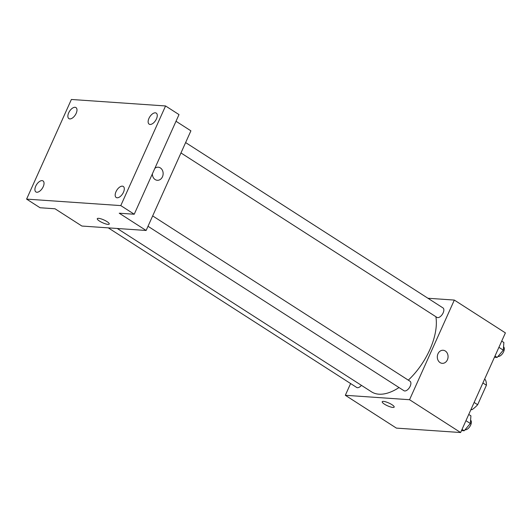 <?xml version="1.0" encoding="UTF-8"?>
<svg xmlns="http://www.w3.org/2000/svg" width="532" height="532" viewBox="0 0 532 532"><rect width="100%" height="100%" fill="white"/><g stroke="black" fill="none" stroke-linecap="round" stroke-linejoin="round"><path stroke-width="0.8" d="M482.896 382.967L486.414 385.228A20.123 10.514 -57.3 0 0 485.403 379.801L484.559 379.256M486.414 385.228L477.656 404.719A20.123 10.514 -57.3 0 1 471.97 409.693L470.913 409.62M471.126 409.148L471.97 409.693M474.132 402.458L477.656 404.719M427.947 298.259L454.328 300.075L505.4 332.886L460.619 432.529L396.4 428.107L345.328 395.289L350.608 383.552M454.328 300.075L409.547 399.718L460.619 432.529M409.547 399.718L345.328 395.289M394.172 407.1A6.557 1.543 24.2 0 1 390.508 406.933A6.557 1.543 24.2 0 1 384.443 404.154A6.557 1.543 24.2 0 1 382.209 401.727A6.557 1.543 24.2 0 1 388.819 403.003A6.557 1.543 24.2 0 1 394.172 407.1A6.557 1.543 24.2 0 1 390.515 406.94A6.557 1.543 24.2 0 1 384.443 404.154A6.557 1.543 24.2 0 1 382.209 401.727M117.266 228.487L371.476 391.811A52.449 27.391 -57.3 0 0 399.02 387.549M408.31 380.154A52.449 27.391 -57.3 0 0 435.874 316.713M180.966 152.943L436.905 317.371A5.619 2.933 -57.3 0 0 442.411 314.232A5.619 2.933 -57.3 0 0 442.976 307.915L185.628 142.576M148.009 226.28L403.941 390.707A5.619 2.933 -57.3 0 0 409.454 387.569A5.619 2.933 -57.3 0 0 410.019 381.251L152.671 215.912M108.289 227.869L356.679 387.449A5.619 2.933 -57.3 0 0 361.421 385.354M443.136 350.262A6.557 5.373 -86.1 0 1 447.392 359.825A6.557 5.373 -86.1 0 1 442.238 363.343A6.557 5.373 -86.1 0 1 437.331 356.433A6.557 5.373 -86.1 0 1 443.143 350.262A6.557 5.373 -86.1 0 1 447.392 359.825A6.557 5.373 -86.1 0 1 442.238 363.343M146.12 230.476L81.901 226.047L55.022 208.777L40.04 207.746L26.6 199.114L71.381 99.471L165.565 105.961L179.005 114.593L134.23 214.236L119.241 213.206L146.12 230.476L190.902 130.832L176.012 121.263M165.565 105.961L120.791 205.598L134.23 214.236M120.791 205.598L26.6 199.114M109.24 224.038A6.557 1.543 24.2 0 1 105.582 223.872A6.557 1.543 24.2 0 1 99.517 221.093A6.557 1.543 24.2 0 1 97.283 218.665A6.557 1.543 24.2 0 1 103.893 219.949A6.557 1.543 24.2 0 1 109.24 224.038A6.557 1.543 24.2 0 1 105.582 223.879A6.557 1.543 24.2 0 1 99.517 221.093A6.557 1.543 24.2 0 1 97.283 218.665M154.859 168.325A6.557 5.373 -86.1 0 1 158.21 167.201A6.557 5.373 -86.1 0 1 162.466 176.77A6.557 5.373 -86.1 0 1 157.312 180.288A6.557 5.373 -86.1 0 1 152.378 173.844M158.21 167.201A6.557 5.373 -86.1 0 1 162.466 176.764A6.557 5.373 -86.1 0 1 157.306 180.288M150.09 124.448A6.557 3.425 122.7 0 1 149.153 124.149A6.557 3.425 122.7 0 1 149.352 117.565A6.557 3.425 122.7 0 1 155.311 112.824A6.557 3.425 122.7 0 1 156.242 113.117A6.557 3.425 122.7 0 1 156.049 119.7A6.557 3.425 122.7 0 1 150.09 124.448M69.812 118.915A6.557 3.425 122.7 0 1 68.881 118.616A6.557 3.425 122.7 0 1 69.08 112.039A6.557 3.425 122.7 0 1 75.039 107.291A6.557 3.425 122.7 0 1 75.97 107.59A6.557 3.425 122.7 0 1 75.77 114.167A6.557 3.425 122.7 0 1 69.812 118.915M36.854 192.252A6.557 3.425 122.7 0 1 35.923 191.952A6.557 3.425 122.7 0 1 36.123 185.375A6.557 3.425 122.7 0 1 42.081 180.627A6.557 3.425 122.7 0 1 43.012 180.92A6.557 3.425 122.7 0 1 42.813 187.503A6.557 3.425 122.7 0 1 36.854 192.252M117.126 197.784A6.557 3.425 122.7 0 1 116.195 197.485A6.557 3.425 122.7 0 1 116.395 190.902A6.557 3.425 122.7 0 1 122.353 186.153A6.557 3.425 122.7 0 1 123.284 186.453A6.557 3.425 122.7 0 1 123.085 193.036A6.557 3.425 122.7 0 1 117.126 197.784M501.709 341.105L503.871 342.495L503.292 350.156L497.154 357.438L494.447 357.251M498.903 347.336L503.292 350.156M494.993 356.048L497.154 357.438M497.979 356.46A5.619 2.933 -57.3 0 0 503.152 352.656A5.619 2.933 -57.3 0 0 503.545 346.831M468.752 414.441L470.913 415.831L470.335 423.492L464.197 430.774L461.49 430.588M465.946 420.672L470.335 423.492M462.035 429.384L464.197 430.774M465.021 429.796A5.619 2.933 -57.3 0 0 470.195 425.992A5.619 2.933 -57.3 0 0 470.587 420.167"/></g></svg>
